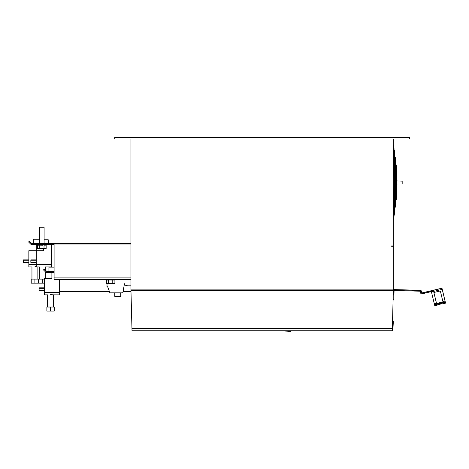 <?xml version="1.0" encoding="UTF-8"?>
<svg xmlns="http://www.w3.org/2000/svg" width="469" height="469" viewBox="0 0 469 469"><rect width="100%" height="100%" fill="white"/><g stroke="black" fill="none" stroke-linecap="round" stroke-linejoin="round"><path stroke-width="0.7" d="M391.615 245.92L391.615 246.289L391.615 245.92L393.315 245.92L393.315 291.372L392.289 330.762L132.012 330.762L130.957 290.487L393.315 290.487L391.615 290.487L391.615 289.895M393.35 321.154L392.922 329.285L392.33 329.285L392.922 329.285L392.846 330.762L393.35 321.154L392.541 321.154L392.553 320.784L392.289 330.762L132.012 330.762L131.977 329.39M392.846 330.762L385.483 330.762M414.039 290.305L420.318 290.469A1.108 1.108 1.5 0 1 421.397 291.607L421.367 292.75A0.369 0.369 -178.5 0 0 421.824 293.119L430.12 291.126L430.296 291.847L422 293.834A1.108 1.108 1.5 0 1 420.629 292.726L420.658 291.589A0.369 0.369 -178.5 0 0 420.3 291.208L414.021 291.044L414.039 290.282L399.266 289.895L399.248 290.657L394.447 290.534A0.369 0.369 -178.5 0 0 394.066 290.891L393.843 299.386L393.104 299.369M393.315 291.372L393.327 290.874A1.108 1.108 1.5 0 1 394.464 289.795L399.266 289.918M393.327 290.874L393.333 290.686A1.108 1.108 1.5 0 1 394.47 289.608L420.324 290.288A1.108 1.108 1.5 0 1 421.402 291.425L421.367 292.75L421.83 292.937L441.98 288.189L445.538 303.033L441.98 288.189L431.204 290.774M414.045 290.17L399.266 289.819L414.045 290.205M434.529 304.727L434.763 305.677L438.363 304.85L438.193 304.135L434.529 304.727L431.199 290.856L430.12 291.114L430.296 291.835L431.369 291.577M436.533 303.484L436.44 303.08L436.533 303.484M436.44 303.08L433.895 292.492L436.416 303.097M445.327 302.147L445.058 301.098L445.538 303.091L445.327 302.142L441.78 303.273L441.616 302.575L443.023 302.13M445.157 301.45L445.374 302.405L445.145 301.45M442.238 289.35L445.058 301.098L442.238 289.35L431.457 291.941M445.538 303.091L441.956 303.988L441.78 303.273M436.592 289.502L435.332 289.801L436.592 289.502M436.592 289.555L435.332 289.854L436.592 289.555M438.351 304.815L438.023 303.443L436.557 303.683L433.872 292.498L436.686 304.211M438.023 303.443L438.187 304.135M438.134 303.906L441.728 303.044M433.872 292.498L440.338 290.944L443.152 302.657M436.727 304.375L436.557 303.683M441.892 303.736L438.304 304.598M394.071 290.71L393.972 294.409M414.021 291.02L399.248 290.633M393.315 245.92L393.315 138.982L409.572 138.982L409.572 137.505L114.7 137.505L114.7 138.982L130.957 138.982L130.957 289.895L393.315 289.895M393.315 250.024L393.315 220.131A194.066 194.066 180 0 0 393.456 219.392L393.456 215.623L394.148 215.634A194.066 194.066 0 0 1 393.456 219.392L393.456 219.392A194.066 148.216 -169 0 0 394.118 215.634M393.315 142.089L393.315 139.352M391.615 246.289L393.315 246.289M130.957 289.895L130.957 290.487M130.957 285.164L127.128 285.164L130.957 285.164L130.957 290L130.957 282.326M112.554 279.401L108.714 279.401M130.957 278.293L130.957 277.918L130.957 278.293M131.994 330.088L130.957 290.516L130.957 291.372L123.113 291.372M131.549 313.175L131.027 293.219M401.798 137.505L400.608 137.505M402.484 137.505L402.883 137.499L402.484 137.505M402.883 137.499L403.657 137.505M401.792 138.988L400.585 138.982M402.883 138.994L403.657 138.982M401.792 138.982L402.109 138.982M290.827 330.762L292.228 330.762M290.088 330.762L149.793 330.762M290.387 330.762L290.346 331.501L282.479 330.762M109.347 291.372L59.639 291.372M130.957 290.51L130.957 291.372M54.099 272.524L46.707 272.524A1.477 1.477 0 0 1 45.663 272.09L43.482 269.915L44.268 269.13L46.707 271.416L54.099 271.416M54.099 244.589L31.798 244.589A1.477 1.477 0 0 1 30.755 244.156L28.574 241.975L29.359 241.195L31.798 243.481L130.957 243.481L54.099 243.481L54.099 279.401L130.957 279.401M107.477 280.063L108.503 279.923L108.503 283.464L106.369 283.464L106.369 279.923L105.461 279.401L115.808 279.401L114.899 279.923L112.765 279.923L113.486 280.046M105.472 279.694L115.808 279.694M114.448 280.016L114.753 279.958M111.751 280.022L106.369 279.923M108.503 283.464L114.899 283.464L114.899 279.923M112.765 283.464L112.765 279.923L112.765 283.464M43.623 248.652L43.623 250.722L36.236 250.722L36.236 244.589L38.089 244.589M39.672 239.196L33.281 239.196L33.281 243.481L48.799 243.481L48.061 239.196L44.104 239.196M51.754 243.481L48.799 243.481M31.54 243.37L29.359 241.195M39.672 243.481L39.672 227.225L44.104 227.225L44.104 243.481M39.337 279.102L39.337 266.908L36.236 266.908L36.236 264.539L28.844 264.539L28.844 250.722L36.236 250.722L36.236 264.539L51.385 264.539L51.385 266.908L45.253 266.908L45.253 270.115M51.385 264.539L51.385 244.589M36.236 259.89L30.843 259.89L30.843 260.776L36.236 260.776L30.843 260.776L30.843 262.4L36.236 262.4M44.491 279.102L38.616 279.102L38.616 283.17L44.491 283.17M42.298 279.102L42.298 283.17M28.844 264.539L28.844 266.908L31.951 266.908L31.951 279.102M36.236 266.75L34.952 266.709M28.844 259.89L23.45 259.89L23.45 260.776L28.844 260.776L23.45 260.776L23.45 262.4L28.844 262.4M38.587 279.102L31.224 279.102L31.224 283.17L38.587 283.17L38.587 279.102M34.905 279.102L34.905 283.17M36.711 244.589L36.711 244.888L47.058 244.888L47.058 244.589M38.728 245.258L39.754 245.111L39.754 248.652L37.62 248.652L37.62 245.111L36.711 244.888M47.058 244.888L44.737 245.24M45.698 245.205L46.003 245.146M43.001 245.217L37.62 245.111M39.754 248.652L46.155 248.652L46.155 245.111M44.022 248.652L44.022 245.111L44.022 248.652M51.883 272.524L51.883 278.662L44.491 278.662L44.491 292.474L59.639 292.474L59.639 294.843L53.507 294.843L53.507 307.037M59.639 292.474L59.639 279.401M44.491 292.474L44.491 294.843L47.598 294.843L47.598 307.037M50.599 294.643C54.398 294.866 54.369 294.866 50.523 294.649L50.599 294.643M44.491 287.825L39.097 287.825L39.097 288.711L44.491 288.711L39.097 288.711L39.097 290.334L44.491 290.334M54.234 307.037L46.871 307.037L46.871 311.105L54.234 311.105L54.234 307.037M50.552 307.037L50.552 311.105M54.099 267.131L48.923 267.131L48.923 271.416M124.912 285.164L127.128 285.603L124.912 285.164L124.912 283.757L124.455 283.757L124.912 283.757L124.912 285.164M127.128 285.164L127.128 285.603M107.026 286.711L107.026 283.464L107.026 286.711L107.653 286.711L107.026 286.711M120.738 296.32L114.753 296.32L120.738 296.32L114.753 296.32L120.738 296.32L114.753 296.32L120.738 296.32L120.738 292.849L122.233 292.849L109.887 292.849L107.653 286.711L109.887 292.849L116.933 292.849M122.515 292.791A0.739 0.739 67.3 0 1 122.233 292.849L122.233 292.849A0.739 0.739 67.3 0 0 122.96 292.24L124.455 283.757M107.026 285.938L107.026 283.464L107.026 285.938M117.613 296.32L115.673 296.32L117.613 296.32M117.871 296.32L119.812 296.32L117.871 296.32M396.856 183.918L396.915 183.918A193.105 192.636 -90 0 1 396.909 184.37A193.105 192.636 -90 0 0 396.915 183.918L396.856 183.918A193.539 193.421 -90 0 0 396.856 180.958L396.915 180.964A193.105 192.636 -90 0 0 396.909 180.512A193.105 192.636 -90 0 1 396.915 180.964L399.758 181.063M396.967 180.518L396.733 175.992L396.733 188.931A194.019 137.171 1.4 0 1 396.399 192.548L396.217 170.874L396.217 194.043A194.019 137.171 1.4 0 1 395.689 197.637L395.426 165.745A194.019 137.171 178.6 0 0 394.71 162.18L393.456 157.103L393.456 166.178A191.757 191.727 90 0 1 393.456 198.698L393.456 207.779A194.019 137.171 1.4 0 0 394.359 204.244L393.456 204.244M394.71 199.143L395.426 199.143L395.426 165.733L394.71 165.739M395.426 207.157L395.426 200.662A194.019 137.171 178.6 0 1 394.71 204.244L394.71 212.211L394.71 207.169L395.426 207.157A194.066 194.066 0 0 0 395.689 205.023L395.689 199.143A194.019 137.171 178.6 0 0 396.217 195.538L396.217 199.941A194.066 194.066 0 0 0 396.399 197.83L396.399 194.043A194.019 137.171 178.6 0 0 396.733 190.414L396.733 192.724A194.066 194.066 0 0 0 396.997 184.364L396.909 184.37M394.71 212.211A194.066 194.066 0 0 1 394.359 214.386L394.359 205.785A194.019 137.171 178.6 0 1 393.456 209.338L393.456 215.623M393.315 144.751A194.066 194.066 0 0 1 393.456 145.49L393.456 155.538A194.019 137.171 -178.6 0 1 394.359 159.091L394.359 150.496L393.456 150.479M393.456 145.49A194.066 194.066 0 0 1 394.148 149.242L393.456 149.253M396.856 180.958L402.179 181.145L396.915 180.964M394.359 204.244L394.359 160.638L394.71 162.18L394.71 202.708A194.019 137.171 1.4 0 0 395.426 199.143M393.456 160.633L394.359 160.638L393.456 160.638M393.456 209.338L393.456 207.773M395.689 170.833L396.217 170.833A194.019 137.171 178.6 0 0 395.689 167.245M396.399 175.945L396.733 175.945A194.019 137.171 178.6 0 0 396.399 172.328L396.399 172.369M395.689 165.733A194.019 137.171 1.4 0 1 396.217 169.338L395.689 159.859L395.426 165.733M396.399 170.839L396.399 167.052L396.399 170.839A194.019 137.171 1.4 0 1 396.733 174.462L396.534 172.146M394.359 150.496A194.066 194.066 0 0 1 394.71 152.671L394.71 160.638A194.019 137.171 1.4 0 1 395.426 164.22L395.426 157.719L394.71 157.707M402.179 181.145L402.179 183.731M396.399 188.931L396.733 188.931M395.689 194.043L396.217 194.043M393.315 160.257L393.315 166.178M393.456 157.103L394.359 160.638M377.164 330.944L292.984 330.762M131.953 328.546L392.348 328.546M431.199 290.856L441.98 288.271M442.994 302.007L436.528 303.56M442.9 301.62L445.058 301.098M434.276 303.689L436.434 303.167M54.099 243.481L88.154 243.481M130.957 244.959L54.099 244.959M54.099 277.918L130.957 277.918M395.426 202.696A194.066 148.216 -169 0 0 395.426 192.63M394.359 214.057A194.066 148.216 -169 0 0 394.71 211.419M394.71 183.795A194.066 148.216 -169 0 0 394.359 181.104M436.51 303.49L442.976 301.936M445.55 303.126L441.956 303.988M438.363 304.85L434.769 305.712M442.988 301.966L436.522 303.519M45.253 278.662L45.253 271.68M37.86 279.102L37.86 266.908L39.337 266.908M114.753 292.849L114.753 296.32M396.997 180.518A194.066 194.066 0 0 0 396.733 172.152M396.399 167.052A194.066 194.066 0 0 0 396.217 164.936M395.689 159.859A194.066 194.066 0 0 0 395.426 157.719M394.359 214.386L393.456 214.397M396.217 199.941L395.689 199.952"/></g></svg>

